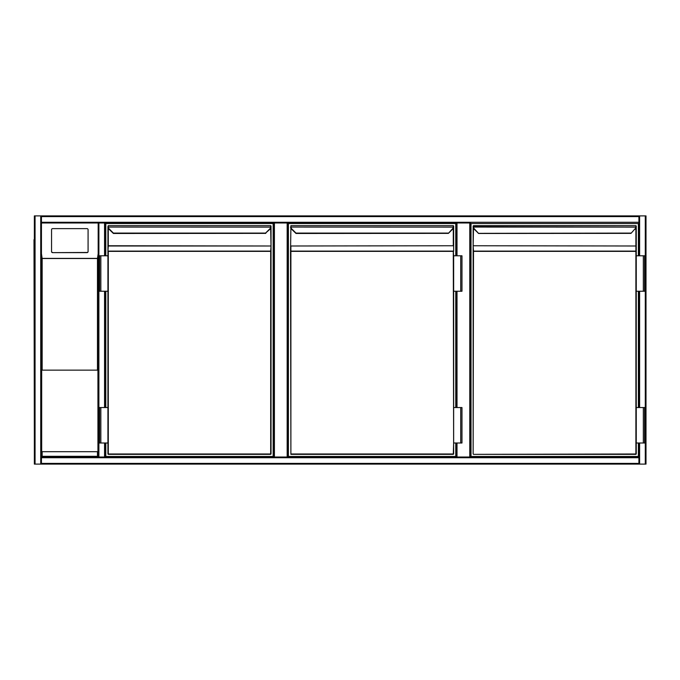<?xml version="1.0" encoding="UTF-8"?>
<svg xmlns="http://www.w3.org/2000/svg" width="680" height="680" viewBox="0 0 680 680"><rect width="100%" height="100%" fill="white"/><g stroke="black" fill="none" stroke-linecap="round" stroke-linejoin="round"><path stroke-width="1.02" d="M646 216.606L646 463.394L646 216.606M98.889 215.9L646 215.9L646 464.1L98.889 464.1M287.164 457.011L287.164 222.989L287.878 222.989L287.878 457.011L287.878 222.989L457.011 222.989L457.011 255.791M287.164 222.989L274.405 222.989L274.405 457.011M273.692 457.011L273.692 222.989L274.405 222.989M469.778 457.011L469.778 222.989L470.483 222.989L470.483 457.011L470.483 222.989L98.889 222.989L98.889 457.011L638.911 457.011L638.911 457.716L638.911 443.003L638.911 457.011M469.778 222.989L457.011 222.989M456.305 457.011L456.305 443.003L456.305 457.011M456.305 407.55L456.305 291.244L456.305 407.55M456.305 255.791L456.305 222.989L456.305 255.791M638.911 407.55L638.911 291.244L638.911 407.55M638.911 255.791L638.911 222.989L638.911 255.791M646 464.1L646 215.9M638.911 463.394L638.911 457.716L41.446 457.716L41.446 457.011L98.175 457.011L41.446 457.011L41.446 222.989L41.446 463.394L638.911 463.394L638.911 464.1L41.446 464.1L41.446 463.394M40.74 464.1L34.357 464.1L34.357 215.9L40.74 215.9L40.74 464.1L638.911 464.1M40.74 215.9L98.175 215.9M34.357 215.9L34.357 464.1M98.889 222.989L41.446 222.989L41.446 215.9L638.911 215.9L638.911 216.606L41.446 216.606M638.911 222.989L638.911 216.606M638.911 215.9L41.446 215.9M105.272 457.011L105.272 443.003L105.272 457.011L104.558 457.011L104.558 443.003M98.889 457.011L98.175 457.011L98.175 222.989L98.175 457.011L97.469 456.305L97.469 451.69L97.937 451.69L97.937 370.141L41.684 370.141L41.684 451.69L97.469 451.69M104.558 255.791L104.558 222.989L105.272 222.989L105.272 255.791L105.272 222.989L273.692 222.989M105.272 291.244L105.272 407.55L105.272 291.244M88.077 251.591L88.077 229.678A1.062 1.054 -0 0 0 87.006 228.625L52.615 228.625A1.062 1.054 180 0 0 51.552 229.678L51.552 251.591A1.062 1.054 -0 0 0 52.615 252.637L87.006 252.637A1.062 1.054 -0 0 0 88.077 251.591L88.077 251.413A1.062 1.054 -0 0 1 87.006 252.467L52.615 252.637M51.552 251.591L51.552 229.849M97.469 370.141L97.469 258.502L98.175 253.716L98.175 222.989M41.446 253.716L42.151 258.502L42.151 370.141M51.552 251.413A1.062 1.054 -0 0 0 52.615 252.467M41.446 457.011L42.151 456.305L97.469 456.305M41.446 464.1L98.175 464.1M34.357 216.606L34.357 463.394M34 239.657L34.357 440.342M105.799 255.791L105.799 223.525L273.164 223.525L273.164 456.475L105.799 456.475L105.799 443.003M105.799 407.55L105.799 291.244M113.416 233.47L108.97 229.168L113.416 233.47L265.803 233.368M107.933 226.661L108.281 225.65L270.683 225.65L108.281 225.65L107.933 226.661L107.933 255.791L108.281 251.107L270.683 251.107L271.031 246.253L270.683 454.35L108.281 454.35L271.031 453.993L271.031 226.041M108.281 226.525L108.307 227.069L271.005 227.111A3.544 3.544 0 0 1 269.994 229.168L265.565 233.096L269.748 228.922A3.188 3.188 0 0 0 270.657 227.069L270.683 226.525M100.835 291.244L107.933 291.244L107.933 407.55L107.933 255.791L99.594 255.791L99.594 291.244L100.835 291.244L100.835 255.791M100.835 407.55L107.933 407.55L107.933 453.993L107.933 443.003L99.594 443.003L99.594 407.55L100.835 407.55L100.835 443.003M271.031 246.253L270.683 228.208M107.933 453.993L270.683 453.993L270.683 251.362L108.281 251.362L108.281 454.35M265.565 233.096L113.398 233.096L109.217 228.922A3.188 3.188 0 0 1 108.307 227.069L107.959 227.111A3.544 3.544 0 0 0 108.97 229.168A3.544 3.544 0 0 1 107.959 227.111M455.77 443.003L455.77 456.475L288.405 456.475L288.405 223.525L455.77 223.525L455.77 255.791M455.77 291.244L455.77 407.55M296.021 233.47L291.575 229.168L296.021 233.47L448.409 233.368M453.645 453.993L453.288 251.362L290.887 251.362L290.887 453.993L453.288 453.993L290.887 454.35L453.288 454.35L453.645 443.003L461.975 443.003L461.975 407.55L460.734 407.55L460.734 443.003M290.887 226.525L290.887 225.65L290.921 227.069L453.611 227.111A3.544 3.544 0 0 1 452.6 229.168L448.426 233.342L452.353 228.922A3.188 3.188 0 0 0 453.262 227.069L453.288 225.65L290.887 225.65L453.288 225.65L453.288 226.525M290.887 228.208L290.538 251.362L290.887 245.999L290.887 251.107L453.288 251.107L453.645 255.791L461.975 255.791L461.975 291.244L460.734 291.244L460.734 255.791M290.887 454.35L290.538 251.362M453.645 251.362L453.645 226.041M453.645 226.746L453.645 246.253M453.645 255.791L453.645 407.55L460.734 407.55M448.179 233.096L296.004 233.096L291.822 228.922A3.188 3.188 0 0 1 290.921 227.069L290.564 227.111A3.544 3.544 0 0 0 291.575 229.168A3.544 3.544 0 0 1 290.564 227.111A3.544 3.544 0 0 0 291.575 229.168A3.544 3.544 0 0 1 290.564 227.111M453.645 291.244L460.734 291.244M453.645 407.55L453.645 443.003M638.375 443.003L638.375 456.475L471.019 456.475L471.019 223.525L638.375 223.525L638.375 255.791M638.375 291.244L638.375 407.55M631.031 233.342L634.958 228.922A3.188 3.188 0 0 0 635.868 227.069L635.894 225.65L636.216 227.111L473.526 227.069A3.188 3.188 0 0 0 474.436 228.922L478.627 233.47L474.181 229.168A3.544 3.544 0 0 1 473.169 227.111L473.501 225.65L635.894 225.65L473.144 226.006L473.144 453.993L473.144 246.253L473.501 251.107L635.894 251.107L636.25 255.791L636.25 226.041M630.785 233.096L478.354 233.342M636.25 453.993L636.25 443.003L635.894 454.35L473.501 454.35L635.894 453.993L635.894 251.362L473.501 251.362L473.144 453.993M473.501 228.208L473.144 245.752L473.144 226.746M636.25 246.253L635.894 251.362L635.894 228.208M643.34 291.244L636.25 291.244L636.25 407.55L636.25 255.791L644.581 255.791L644.581 291.244L643.34 291.244L643.34 255.791M636.216 227.111A3.544 3.544 0 0 1 635.213 229.168A3.544 3.544 0 0 0 636.216 227.111L635.894 226.525M643.34 443.003L644.581 443.003L644.581 407.55L643.34 407.55L643.34 443.003L636.25 443.003L636.25 407.55L643.34 407.55M457.011 291.244L457.011 407.55M457.011 443.003L457.011 457.011M645.294 464.1L645.294 215.9M639.616 464.1L639.616 443.003M639.616 407.55L639.616 291.244M639.616 255.791L639.616 215.9M35.062 215.9L35.062 464.1M638.911 222.283L41.446 222.283M104.558 291.244L104.558 407.55M97.469 258.502L42.151 258.502M42.151 451.69L42.151 456.305M42.049 258.392L97.572 258.392M108.281 228.208L108.281 245.752L270.683 245.999L108.281 245.999L107.933 251.362M271.005 227.111A3.544 3.544 0 0 1 269.994 229.168L269.748 228.922M107.933 246.253L107.933 245.752M453.645 245.752L290.887 245.999L453.288 245.752L453.288 228.208M453.611 227.111A3.544 3.544 0 0 1 452.6 229.168L452.353 228.922M635.894 245.999L473.501 245.752L635.894 245.999M474.436 228.922L474.181 229.168A3.544 3.544 0 0 1 473.169 227.111M478.627 233.47L631.014 233.368"/></g></svg>
